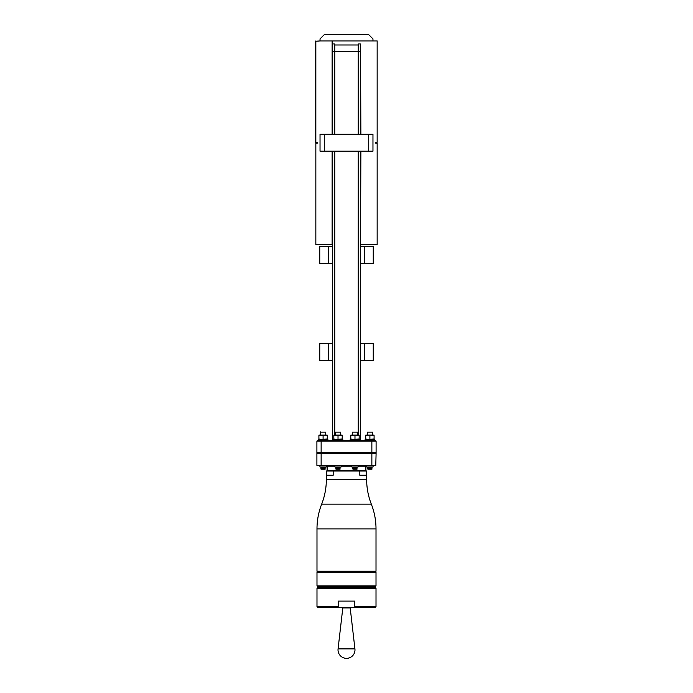 <?xml version="1.0" encoding="UTF-8"?>
<svg xmlns="http://www.w3.org/2000/svg" width="693" height="693" viewBox="0 0 693 693"><rect width="100%" height="100%" fill="white"/><g stroke="black" fill="none" stroke-linecap="round" stroke-linejoin="round"><path stroke-width="1.04" d="M317.238 465.705L369.906 465.705M375.762 453.153L316.9 453.491L316.9 465.367L375.762 465.705L376.1 453.491L316.9 453.491L317.403 453.153L316.9 452.642L376.1 452.642L375.597 453.153M317.403 453.153L316.9 452.642L317.403 453.153L316.9 452.642L316.9 441.112L317.403 440.601L323.094 440.601M321.136 465.705L321.136 441.112L376.1 441.112L376.1 452.642M321.136 440.601L321.136 441.112L316.9 441.112L317.403 440.601L375.597 440.601L376.1 441.112L375.597 440.601M332.467 43.928L334.762 43.928L334.762 51.533L332.467 51.533L332.129 40.93L332.129 134.225M332.467 51.533L332.467 134.225M332.467 151.195L332.467 440.601M332.467 246.535L319.75 246.535L319.75 263.496L328.231 263.496L328.231 246.535M332.467 263.496L328.231 263.496M319.75 360.533L319.75 343.563L328.231 343.563L328.231 360.533L319.75 360.533M332.467 343.563L328.231 343.563M332.467 360.533L328.231 360.533M360.533 134.225L360.533 43.928L358.238 43.928L358.238 134.225M360.533 151.195L360.533 440.601M360.533 246.535L373.25 246.535L373.25 263.496L360.533 263.496M373.25 343.563L373.25 360.533L364.769 360.533L364.769 343.563L373.25 343.563M360.533 343.563L364.769 343.563M360.533 360.533L364.769 360.533M364.769 246.535L364.769 263.496M360.871 151.195L360.533 244.153M360.871 134.225L360.533 43.928M360.871 244.499L377.157 244.499L377.157 143.217L375.797 143.217L375.797 142.204L377.157 142.204L377.157 40.93L372.964 40.93L372.964 38.895L368.719 34.65L324.281 34.65L320.036 38.895L320.036 40.93L372.964 40.93M375.797 142.204L376.819 142.204L376.819 143.217L375.797 143.217M377.157 244.499L377.157 143.217M377.157 142.204L377.157 40.93M315.843 143.217L315.843 244.499L315.843 143.217L317.203 143.217L316.181 143.217L316.181 142.204L317.203 142.204L315.506 142.204L315.506 41.268L320.036 40.93M315.843 142.204L315.843 40.93M315.843 244.499L332.129 244.499L332.129 151.195M317.203 142.204L317.203 143.217M358.238 151.195L358.238 435.083M360.533 51.533L334.762 51.533L334.762 134.225M334.762 151.195L334.762 435.083M334.762 45.002L358.238 45.002M359.754 440.601L359.754 439.579L350.208 439.579L350.208 440.601M350.797 439.579L350.797 438.938L352.893 439.579L359.165 438.938L359.165 439.579M354.981 435.732L357.077 435.083L359.165 435.732L359.165 435.083L352.893 435.083L354.981 435.732L354.981 438.938M359.165 438.938L359.165 435.732M350.797 435.083L350.797 435.732L352.893 435.083L350.797 435.083M357.631 432.12L352.339 432.12L357.631 432.12L357.631 435.083M350.797 438.938L350.797 435.732M342.792 440.601L342.792 439.579L333.246 439.579L333.246 440.601M333.835 439.579L333.835 438.938L335.923 439.579L342.203 438.938L342.203 439.579M338.019 435.732L340.107 435.083L342.203 435.732L342.203 435.083L335.923 435.083L338.019 435.732L338.019 438.938M342.203 438.938L342.203 435.732M333.835 435.083L333.835 435.732L335.923 435.083L333.835 435.083M340.661 432.12L335.369 432.12L340.661 432.12L340.661 435.083M333.835 438.938L333.835 435.732M365.731 439.579L365.731 438.938L367.818 439.579L374.09 438.938L374.09 439.579M374.09 435.732L374.09 435.083L374.09 435.732L374.09 435.083L374.09 435.732L374.09 435.083L374.09 435.732L374.09 435.083L374.09 435.732L374.09 435.083L374.09 435.732L374.09 435.083L372.002 435.083L374.09 435.732L374.09 438.938M374.688 440.601L374.688 439.579L365.133 439.579L365.133 440.601M369.906 435.732L372.002 435.083L367.818 435.083L369.906 435.732L369.906 438.938M365.731 435.083L365.731 435.732L367.818 435.083L365.731 435.083M372.557 432.12L367.264 432.12L372.557 432.12L372.557 435.083M365.731 438.938L365.731 435.732M318.91 439.579L318.91 438.938L320.998 439.579L327.269 438.938L327.269 439.579M327.269 435.732L327.269 435.083L327.269 435.732L327.269 435.083L327.269 435.732L327.269 435.083L327.269 435.732L327.269 435.083L327.269 435.732L327.269 435.083L327.269 435.732L327.269 435.083L325.182 435.083L327.269 435.732L327.269 438.938M327.867 440.601L327.867 439.579L318.312 439.579L318.312 440.601M323.094 435.732L325.182 435.083L320.998 435.083L323.094 435.732L323.094 438.938M318.91 435.083L318.91 435.732L320.998 435.083L318.91 435.083M325.736 432.12L320.443 432.12L325.736 432.12L325.736 435.083M318.91 438.938L318.91 435.732M334.84 466.216L327.122 466.216L327.122 465.705M365.878 465.705L365.878 466.216L358.16 466.216M351.801 466.216L341.199 466.216M365.878 470.486L365.878 470.997L327.122 470.997L327.122 470.486L365.878 470.486L365.878 466.216M327.122 466.216L327.122 470.486M327.122 470.997L326.351 470.997L326.351 479.383L366.649 479.383C366.658 487.933 368.226 496.188 371.335 504.157L321.665 504.157C324.774 496.188 326.342 487.933 326.351 479.383M366.649 479.383L366.649 470.997L365.878 470.997M366.173 470.997L366.173 475.242L359.814 475.242L359.814 470.997M333.186 470.997L333.186 475.242L326.827 475.242L326.827 470.997M321.665 504.157C318.555 512.127 316.996 520.382 316.987 528.941L376.013 528.941L376.013 571.223L316.987 571.223L317.489 571.734L316.987 572.245L316.987 585.897L376.013 585.897L376.013 572.245L316.987 572.245M376.013 571.223L375.511 571.734L317.489 571.734M376.013 585.897L375.511 586.408L317.489 586.408L316.987 585.897M346.5 586.408L333.775 586.408L333.775 587.421L359.225 587.421L359.225 586.408L346.5 586.408M316.987 588.27L376.013 588.27L375.173 587.421L317.827 587.421L316.987 588.27L316.987 606.609L338.184 606.609M376.013 588.27L376.013 606.609L375.173 607.458L354.816 607.458L354.816 601.1L338.184 601.1L338.184 607.458L317.827 607.458L316.987 606.609M376.013 606.609L354.816 606.609M354.816 607.458L338.184 607.458M349.688 607.458L350.199 607.969L342.801 607.969L338.071 648.891A8.481 8.481 0 0 0 346.5 658.35A8.481 8.481 0 0 0 354.929 648.891L338.071 648.891M358.16 465.705L358.16 466.961L351.801 466.961L351.801 465.705M357.12 466.961L356.947 469.239L353.543 469.239M357.12 469.066L356.419 469.239M356.548 466.961L356.548 469.066L355.509 469.239M355.552 466.961L355.552 469.066L354.452 469.239M354.409 466.961L354.409 469.066L353.421 469.066L353.421 466.961M352.841 466.961L352.841 469.066M341.199 465.705L341.199 466.961L334.84 466.961L334.84 465.705M340.159 466.961L339.986 469.239L336.581 469.239M340.159 469.066L339.457 469.239M339.579 466.961L339.579 469.066L338.548 469.239M338.591 466.961L338.591 469.066L337.491 469.239M337.448 466.961L337.448 469.066L336.451 469.066L336.451 466.961M335.88 466.961L335.88 469.066M373.094 465.705L373.094 466.961L366.727 466.961L366.727 465.705M372.046 466.961L371.881 469.239L368.468 469.239M372.046 469.066L371.353 469.239M371.474 466.961L371.474 469.066L370.434 469.239M370.486 466.961L370.486 469.066L369.386 469.239M369.334 466.961L369.334 469.066L368.347 469.066L368.347 466.961M367.775 466.961L367.775 469.066M326.273 465.705L326.273 466.961L319.906 466.961L319.906 465.705M325.225 466.961L325.06 469.239L321.647 469.239M325.225 469.066L324.532 469.239M324.653 466.961L324.653 469.066L323.614 469.239M323.666 466.961L323.666 469.066L322.566 469.239M322.514 466.961L322.514 469.066L321.526 469.066L321.526 466.961M320.954 466.961L320.954 469.066M372.964 151.195L368.719 151.195L368.719 134.225L372.964 134.225L372.964 151.195M324.281 151.195L320.036 151.195L320.036 134.225L324.281 134.225L324.281 151.195L368.719 151.195M324.281 134.225L368.719 134.225M371.864 440.601L371.864 465.705M377.009 143.217L377.009 142.204M315.991 143.217L315.991 142.204M377.018 143.217L377.018 142.204M315.982 142.204L315.982 143.217M352.339 432.12L352.339 435.083M335.369 432.12L335.369 435.083M367.264 432.12L367.264 435.083M320.781 431.782L320.443 435.083M376.013 528.941C376.004 520.382 374.445 512.127 371.335 504.157M375.511 571.734L376.013 572.245M316.987 528.941L316.987 571.223M343.312 607.458L342.801 607.969M350.199 607.969L354.929 648.891"/></g></svg>
